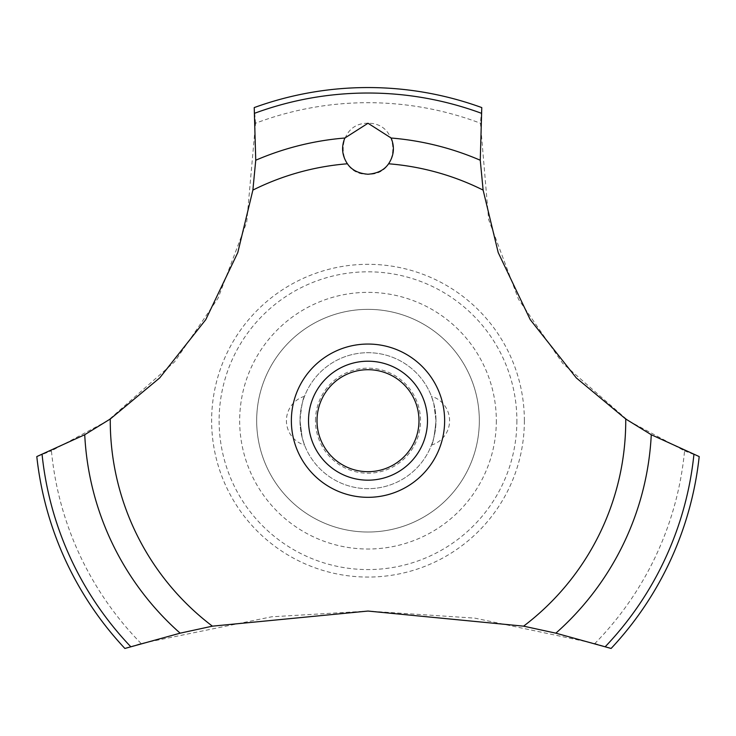 <?xml version="1.0" encoding="UTF-8"?>
<svg xmlns="http://www.w3.org/2000/svg" width="736" height="736" viewBox="0 0 736 736"><rect width="100%" height="100%" fill="white"/><g stroke="black" fill="none" stroke-linecap="round" stroke-linejoin="round"><path stroke-width="0.55" stroke-dasharray="3.68 2.76" d="M479.329 420.688A111.329 111.329 0 0 1 368 532.018A111.329 111.329 0 0 1 256.671 420.688A111.329 111.329 0 0 1 368 309.359A111.329 111.329 0 0 1 479.329 420.688A111.329 111.329 0 0 1 368 532.018A111.329 111.329 0 0 1 256.671 420.688A111.329 111.329 0 0 1 368 309.359A111.329 111.329 0 0 1 479.329 420.688M516.884 420.688A148.884 148.884 0 0 1 368 569.572A148.884 148.884 0 0 1 219.116 420.688A148.884 148.884 0 0 1 368 271.814A148.884 148.884 0 0 1 516.884 420.688M496.331 420.688A128.331 128.331 0 0 1 368 549.019A128.331 128.331 0 0 1 239.669 420.688A128.331 128.331 0 0 1 368 292.367A128.331 128.331 0 0 1 496.331 420.688M524.372 420.688A156.372 156.372 0 0 1 368 577.061A156.372 156.372 0 0 1 211.628 420.688A156.372 156.372 0 0 1 368 264.316A156.372 156.372 0 0 1 524.372 420.688M141.128 643.512A317.998 317.998 0 0 1 51.437 450.864L107.769 420.688L174.616 361.836L218.086 298.154L246.716 222.244L255.548 123.243A317.998 317.998 0 0 1 480.452 123.243L488.64 219.558L518.54 299.331L562.663 363.299L628.231 420.688L684.563 450.864A317.998 317.998 0 0 1 594.872 643.512L474.858 618.139L368 611.055L271.639 616.805L141.128 643.512L124.881 648.453A333.141 333.141 0 0 1 36.8 456.578L51.456 450.855M255.548 123.262L254.224 107.585A333.141 333.141 0 0 1 481.776 107.585L480.452 123.262M368 123.243C334.42 122.756 335.45 175.72 368 174.239C400.632 175.646 401.525 122.756 368 123.243M300.012 420.688A67.988 67.988 0 0 0 368 488.676A67.988 67.988 0 0 0 435.988 420.688C434.58 435.261 433.062 443.403 431.452 445.096C433.062 443.403 434.58 435.261 435.988 420.688A67.988 67.988 0 0 0 368 352.7A67.988 67.988 0 0 0 300.012 420.688L302.202 437.791L304.548 445.096L302.202 437.791L300.012 420.688A67.988 67.988 0 0 0 368 488.676A67.988 67.988 0 0 0 435.988 420.688L433.798 403.595L431.452 396.281L433.798 403.595L435.988 420.688A67.988 67.988 0 0 0 368 352.7A67.988 67.988 0 0 0 300.012 420.688C301.42 406.116 302.938 397.983 304.548 396.281C302.938 397.983 301.42 406.116 300.012 420.688M315.477 420.688A52.523 52.523 0 0 1 368 368.166A52.523 52.523 0 0 1 420.523 420.688A52.523 52.523 0 0 1 368 473.211A52.523 52.523 0 0 1 315.477 420.688M308.513 420.688A59.487 59.487 0 0 1 368 361.201A59.487 59.487 0 0 1 427.487 420.688A59.487 59.487 0 0 1 368 480.176A59.487 59.487 0 0 1 308.513 420.688M684.544 450.855L699.2 456.578A333.141 333.141 0 0 1 611.119 648.453L594.872 643.512M431.452 445.096A25.493 25.493 0 0 0 431.452 396.281M304.548 396.281A25.493 25.493 0 0 0 304.548 445.096"/><path stroke-width="1.1" d="M110.262 419.005L84.732 434.728L36.8 456.578A333.141 333.141 0 0 0 124.881 648.453L180.145 633.172L212.4 626.161L368 611.055L523.6 626.161L555.864 633.172L611.119 648.453A333.141 333.141 0 0 0 699.2 456.578L651.268 434.728L625.738 419.005L576.306 377.918L530.224 319.626L498.208 252.568L483.12 190.09L480.258 160.227L481.776 107.585A333.141 333.141 0 0 0 254.224 107.585L255.742 160.236L252.88 190.09L237.792 252.568L205.776 319.626L159.694 377.918L110.262 419.005A257.738 257.738 0 0 0 110.262 420.688A257.738 257.738 0 0 0 212.4 626.161M368 123.243L391.129 138.018C394.836 147.044 393.99 155.627 388.59 163.778C384.367 170.007 377.504 173.494 368 174.239C358.496 173.494 351.633 170.007 347.41 163.778C342.01 155.618 341.164 147.025 344.871 138.009L368 123.243M317.014 420.688A50.986 50.986 0 0 0 368 471.684A50.986 50.986 0 0 0 418.986 420.688A50.986 50.986 0 0 0 368 369.702A50.986 50.986 0 0 0 317.014 420.688M427.487 420.688A59.487 59.487 0 0 1 368 480.176A59.487 59.487 0 0 1 308.513 420.688A59.487 59.487 0 0 1 368 361.201A59.487 59.487 0 0 1 427.487 420.688M388.59 163.778A257.738 257.738 0 0 1 483.12 190.09M625.738 419.005A257.738 257.738 0 0 1 625.738 420.688A257.738 257.738 0 0 1 523.6 626.161M252.88 190.09A257.738 257.738 0 0 1 347.41 163.778M368 497.324A76.636 76.636 0 0 1 291.364 420.688A76.636 76.636 0 0 1 368 344.052A76.636 76.636 0 0 1 444.636 420.688A76.636 76.636 0 0 1 368 497.324M391.129 138.018A283.618 283.618 0 0 1 480.258 160.236M254.785 113.206A327.667 327.667 0 0 1 481.215 113.206M255.742 160.236A283.618 283.618 0 0 1 344.871 138.018M693.91 454.6A327.667 327.667 0 0 1 605.305 646.64M651.268 434.728A283.618 283.618 0 0 1 555.855 633.172M180.145 633.172A283.618 283.618 0 0 1 84.732 434.728M130.695 646.64A327.667 327.667 0 0 1 42.09 454.6"/></g></svg>
